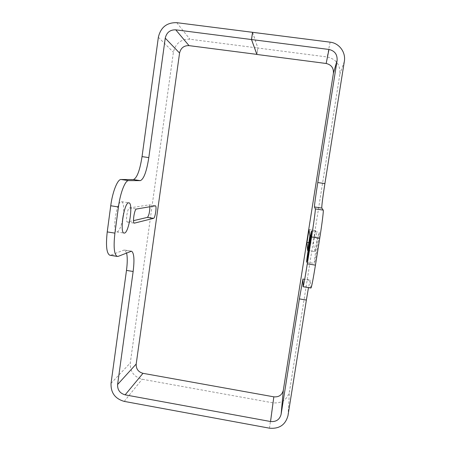<?xml version="1.0" encoding="UTF-8"?>
<svg xmlns="http://www.w3.org/2000/svg" width="451" height="451" viewBox="0 0 451 451"><rect width="100%" height="100%" fill="white"/><g stroke="black" fill="none" stroke-linecap="round" stroke-linejoin="round"><path stroke-width="0.34" stroke-dasharray="2.25 1.69" d="M314.296 263.311C313.873 261.749 318.615 231.741 319.201 232.282L319.235 232.321C319.838 232.806 314.922 264.123 314.353 263.418L314.296 263.311M123.275 215.166C124.081 207.257 123.535 202.77 121.629 201.704L121.325 201.693C116.64 201.349 112.028 231.769 116.741 231.921L117.243 231.91C119.284 230.861 121.06 226.774 122.571 219.637M256.895 54.385L257.842 48.009L189.922 39.231C181.02 39.006 175.512 43.347 173.398 52.243L130.283 362.97C129.956 371.466 133.913 376.884 142.155 379.223L272.889 402.833C281.728 403.566 287.264 399.755 289.497 391.395L339.879 74.133C340.42 64.803 336.187 59.081 327.178 56.973L257.882 48.015L256.923 54.47M252.588 32.404L257.842 48.009M149.873 206.744L149.146 204.861L129.499 207.945C127.407 207.894 125.299 222.005 127.391 222.061L133.524 220.657M118.286 256.326L110.907 255.125L123.76 250.136L130.66 251.258M110.907 255.125L110.072 255.26M126.562 252.938L124.651 250.063L123.76 250.136M314.877 251.585L313.439 243.36L315.463 230.562L317.177 237.13C317.425 237.451 315.148 251.946 314.894 251.619L307.605 250.44M309.003 229.559L315.474 230.574L309.008 229.576M310.942 288.003L310.209 280.099L308.49 287.608M252.599 32.314L257.882 48.015M176.747 22.674L189.922 39.231M158.357 37.275L173.398 52.243M111.042 383.322L130.283 362.97M124.234 401.396L142.155 379.223M269.501 428.185L272.889 402.833M288.003 415.54L289.497 391.395M344.344 61.37L339.879 74.133M330.126 42.163L327.178 56.973M303.027 279.163L310.299 280.342M310.869 287.71L303.061 286.436M127.577 222.055L134.201 223.104M149.146 204.861L155.319 205.819M129.499 207.945L136.439 209.027M309.86 235.991L317.177 237.13M308.969 242.661L313.439 243.36M311.489 231.087L319.201 232.282M121.629 201.704L128.845 202.82M124.651 250.063L131.309 251.139M302.999 278.932L310.209 280.099M116.741 231.921L124.036 233.088M306.635 262.189L314.353 263.418M149.247 204.867L155.415 205.819M127.391 222.061L134.325 223.155M307.582 250.468L314.894 251.619"/><path stroke-width="0.68" d="M306.607 262.082C306.387 260.56 311.105 230.579 311.483 231.087L311.506 231.126C311.9 231.572 306.99 262.86 306.635 262.189L306.607 262.082M128.631 202.826L128.924 202.837C133.378 203.085 129.104 232.35 124.521 233.066L124.036 233.088C119.515 232.964 124.138 202.51 128.631 202.826M122.571 219.637L123.275 215.166M117.593 384.511L133.141 271.496L126.483 270.397L111.042 383.322C110.692 392.742 115.09 398.769 124.234 401.396L269.501 428.185C279.349 429.042 285.517 424.825 288.003 415.54L306.376 300.056L299.368 298.9L281.114 414.283C279.699 419.588 276.181 422.001 270.549 421.522L125.141 394.85C119.91 393.351 117.395 389.906 117.593 384.511L136.196 364.025L179.571 53.055C180.789 47.969 183.935 45.495 189.02 45.63L256.895 54.385M158.357 37.275L142.042 156.61L148.807 157.608L165.241 38.166C166.582 32.472 170.089 29.693 175.755 29.834L251.489 39.536L252.554 32.309L176.747 22.674C166.825 22.449 160.697 27.319 158.357 37.275M251.489 39.536L256.884 54.464M133.524 220.657L147.415 217.382C148.943 215.572 149.76 212.026 149.873 206.744M110.072 255.26L109.773 255.215C106.566 253.383 105.72 245.615 107.237 231.91L114.915 233.133L118.438 206.958L110.737 205.757L107.237 231.91M110.737 205.757C112.541 191.641 117.626 179.075 121.088 179.492L133.361 179.577C136.963 178.156 139.855 170.501 142.042 156.61M126.483 270.397C127.486 262.747 127.509 256.923 126.562 252.938M323.237 210.11C323.717 210.29 322.053 223.792 319.731 238.28L311.556 237.006C313.862 222.535 315.661 209.072 315.339 208.914L323.237 210.11L321.8 208.069L314.454 206.958C314.443 204.94 315.548 196.799 317.775 182.548L324.9 183.602L344.344 61.37C345.985 52.293 339.186 43.116 330.126 42.163L252.599 32.314L251.534 39.541L256.923 54.47L326.158 63.484C331.299 64.69 333.712 67.96 333.407 73.282L283.313 390.29C282.044 395.065 278.881 397.246 273.83 396.835L142.984 373.321C138.265 371.985 136.005 368.884 136.196 364.025M311.556 237.006L307.306 263.835L315.446 265.137L319.731 238.28M315.446 265.137C313.163 279.158 311.68 286.78 310.987 288.014L310.942 288.003M308.49 287.608L306.376 300.056M324.9 183.602C322.674 197.865 321.636 206.022 321.8 208.069M251.534 39.541L328.976 49.463C334.738 50.805 337.444 54.464 337.094 60.434L317.775 182.548M309.008 229.576L309.86 235.991L307.582 250.468L306.99 242.35L309.008 229.576M315.339 208.914L314.454 206.958M299.368 298.9L302.976 278.927L303.123 286.729C303.658 285.477 305.056 277.844 307.306 263.835M153.571 218.346L134.325 223.155C132.318 223.115 134.432 208.988 136.439 209.027L155.415 205.819C156.993 205.831 155.172 218.228 153.571 218.346L147.415 217.382M114.915 233.133C113.37 246.849 114.131 254.618 117.198 256.422L118.286 256.326L131.517 251.173C134.054 252.848 134.595 259.624 133.141 271.496M148.807 157.608C146.62 171.515 143.796 179.188 140.329 180.631L133.361 179.577M121.088 179.492L128.546 180.62L140.329 180.631M128.546 180.62C125.226 180.225 120.265 192.825 118.438 206.958M165.241 38.166L179.571 53.055M175.755 29.834L189.02 45.63M328.976 49.463L326.158 63.484M337.094 60.434L333.407 73.282M281.114 414.283L283.313 390.29M270.549 421.522L273.83 396.835M125.141 394.85L142.984 373.321M134.201 223.104L134.505 223.149M306.99 242.35L308.969 242.661M117.198 256.422L109.773 255.215M310.987 288.014L303.123 286.729"/></g></svg>

